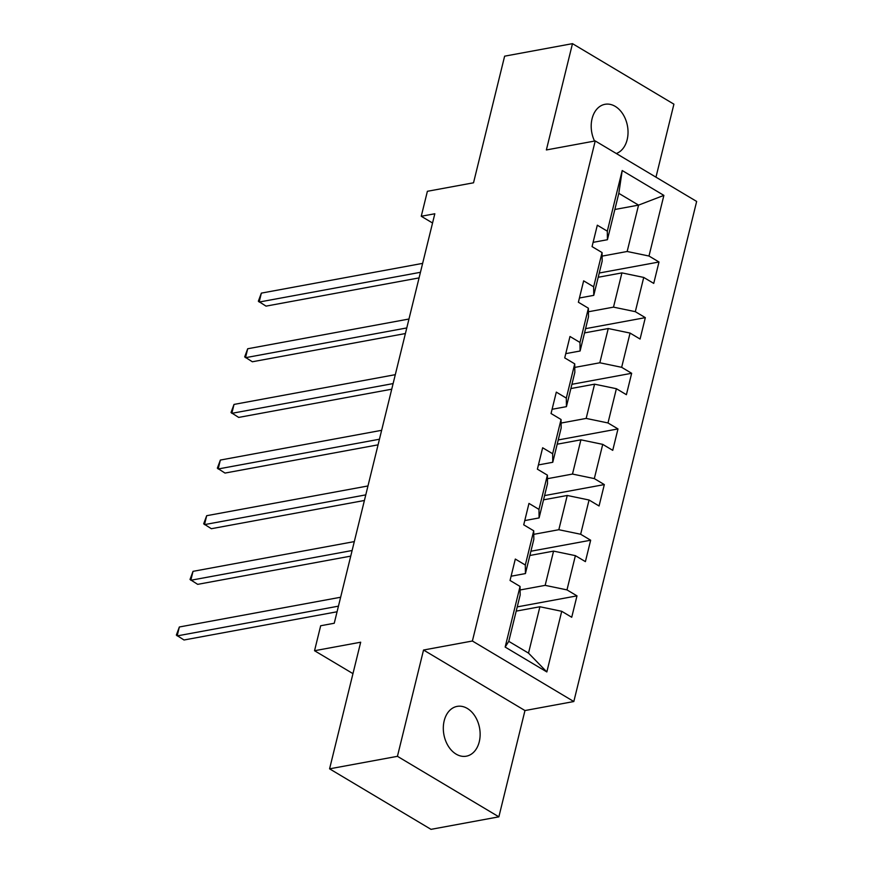 <?xml version="1.0" encoding="UTF-8"?>
<svg xmlns="http://www.w3.org/2000/svg" width="873" height="873" viewBox="0 0 873 873"><rect width="100%" height="100%" fill="white"/><g stroke="black" fill="none" stroke-linecap="round" stroke-linejoin="round"><path stroke-width="1.31" d="M616.316 153.517A25.317 18.137 79.5 0 0 627.163 139.658A25.317 18.137 79.5 0 0 623.006 114.276A25.317 18.137 79.5 0 0 605.022 104.302A25.317 18.137 79.5 0 0 592.069 118.728A25.317 18.137 79.5 0 0 594.546 141.055M444.182 720.825A25.317 18.137 79.5 0 0 448.329 746.208A25.317 18.137 79.5 0 0 466.313 756.193A25.317 18.137 79.5 0 0 479.266 741.755A25.317 18.137 79.5 0 0 475.119 716.373A25.317 18.137 79.5 0 0 457.136 706.388A25.317 18.137 79.5 0 0 444.182 720.825M655.972 177.175L673.912 104.171L572.481 43.65L504.627 56.167L473.526 182.795L427.388 191.296L421.255 216.264L432.55 223.008M573.823 701.532L696.654 201.445L595.222 140.935L472.391 641.011L573.823 701.532L524.968 710.546L423.536 650.025L397.433 756.324L498.865 816.833L524.968 710.546M498.865 816.833L431.011 829.35L329.579 768.829L360.68 642.212L314.542 650.723L352.965 673.64M397.433 756.324L329.579 768.829M614.854 209.487L638.556 205.122L618.815 193.348L607.422 239.715L607.313 231.17L597.318 225.201L592.058 246.601L602.064 252.57L593.651 286.813L583.644 280.844L578.384 302.244L588.391 308.213L579.988 342.456L569.982 336.487L564.722 357.886L574.729 363.855L566.315 398.099L556.308 392.13L551.049 413.529L561.055 419.498L552.653 453.742L542.646 447.773L537.386 469.172L547.393 475.141L538.979 509.385L528.973 503.415L523.724 524.815L533.719 530.795L525.317 565.027L515.31 559.058L510.05 580.469L520.057 586.438L505.161 647.068L546.836 671.937L528.514 653.124L539.907 606.757L516.205 611.122M607.313 231.17L622.209 170.53L663.884 195.388L648.988 256.029L658.995 261.998L599.249 273.02M546.836 671.937L561.721 611.296L571.728 617.266L576.988 595.866L566.981 589.897L575.394 555.654L585.401 561.623L590.661 540.223L580.654 534.254L589.057 500.011L599.064 505.98L604.323 484.58L594.317 478.6L602.73 444.368L612.737 450.337L617.986 428.927L607.99 422.958L616.393 388.714L626.399 394.694L631.659 373.284L621.652 367.315L630.066 333.071L640.073 339.04L645.322 317.641L635.315 311.672L643.728 277.428L653.735 283.398L658.995 261.998M314.542 650.723L320.675 625.755L334.25 623.246L434.819 213.765L421.255 216.264M602.064 252.57L602.174 261.114L593.76 295.358L579.432 297.999M598.201 277.265L621.914 272.889L613.501 307.132L588.435 311.759M593.76 295.358L593.651 286.813M643.728 277.428L621.914 272.889M635.315 311.672L613.501 307.132M588.391 308.213L588.5 316.757L580.098 351.001L565.759 353.641M584.539 332.908L608.241 328.532L599.827 362.775L574.772 367.402M580.098 351.001L579.988 342.456M630.066 333.071L608.241 328.532M621.652 367.315L599.827 362.775M574.729 363.855L574.838 372.4L566.424 406.643L552.096 409.284M570.866 388.55L594.578 384.175L586.165 418.418L561.11 423.045M566.424 406.643L566.315 398.099M616.393 388.714L594.578 384.175M607.99 422.958L586.165 418.418M561.055 419.498L561.164 428.043L552.762 462.286L538.434 464.927M557.203 444.193L580.905 439.828L572.492 474.061L547.436 478.688M552.762 462.286L552.653 453.742M602.73 444.368L580.905 439.828M594.317 478.6L572.492 474.061M547.393 475.141L547.502 483.686L539.088 517.929L524.76 520.581M543.53 499.836L567.243 495.471L558.829 529.715L533.774 534.331M539.088 517.929L538.979 509.385M589.057 500.011L567.243 495.471M580.654 534.254L558.829 529.715M533.719 530.795L533.829 539.339L525.426 573.572L511.098 576.224M529.867 555.479L553.569 551.114L545.156 585.357L520.101 589.973M525.426 573.572L525.317 565.027M575.394 555.654L553.569 551.114M566.981 589.897L545.156 585.357M520.057 586.438L520.166 594.982L508.773 641.349L505.161 647.068M561.721 611.296L539.907 606.757M423.536 650.025L472.391 641.011M572.481 43.65L546.367 149.949L595.222 140.935M508.773 641.349L528.514 653.124M607.422 239.715L593.094 242.356M602.108 256.116L627.163 251.489L638.556 205.122L663.884 195.388M618.815 193.348L622.209 170.53M648.988 256.029L627.163 251.489M576.988 595.866L517.242 606.888M590.661 540.223L530.915 551.234M604.323 484.58L544.577 495.591M617.986 428.927L558.24 439.948M631.659 373.284L571.913 384.306M645.322 317.641L585.576 328.663M338.44 606.157L177.164 635.904L179.347 626.989L340.634 597.241M337.065 611.766L184.017 639.996L176.346 635.108L179.347 626.989M352.114 550.514L190.827 580.261L193.02 571.346L354.307 541.598M350.739 556.123L197.68 584.353L190.019 579.465L193.02 571.346M365.776 494.871L204.5 524.618L206.683 515.703L367.969 485.955M364.401 500.48L211.353 528.711L203.682 523.822L206.683 515.703M379.449 439.228L218.163 468.976L220.356 460.06L381.632 430.313M378.074 444.837L225.016 473.068L217.344 468.179L220.356 460.06M393.112 383.585L231.836 413.333L234.019 404.417L395.305 374.67M391.737 389.194L238.689 417.414L231.018 412.536L234.019 404.417M406.785 327.942L245.499 357.69L247.692 348.764L408.968 319.016M405.399 333.541L252.352 361.771L244.68 356.893L247.692 348.764M420.448 272.3L259.172 302.047L261.354 293.121L422.641 263.373M419.073 277.898L266.025 306.128L258.353 301.24L261.354 293.121"/></g></svg>
